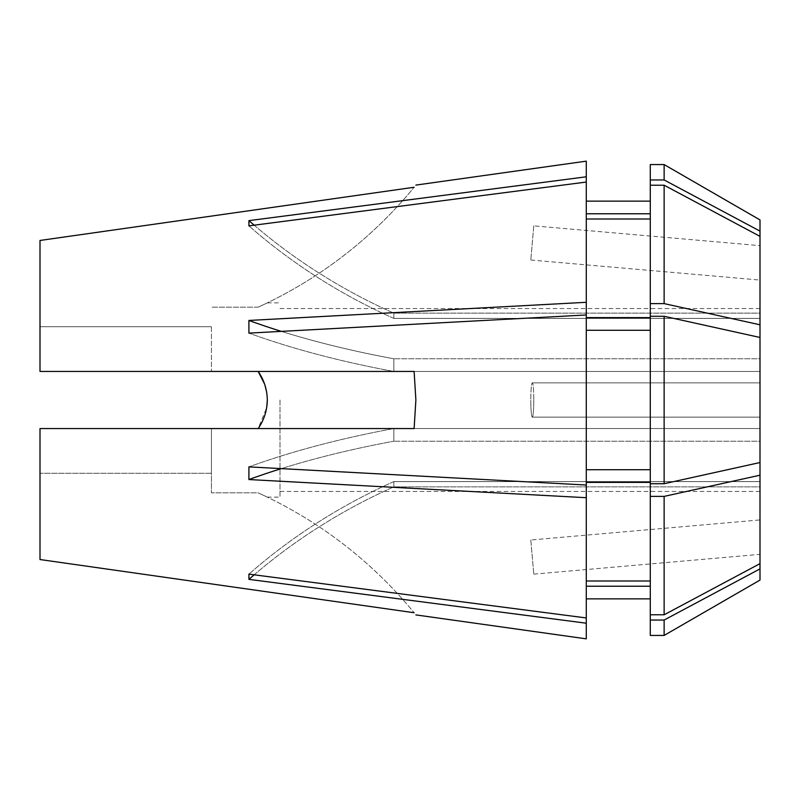 <?xml version="1.0" encoding="UTF-8"?>
<svg xmlns="http://www.w3.org/2000/svg" width="800" height="800" viewBox="0 0 800 800"><rect width="100%" height="100%" fill="white"/><g stroke="black" fill="none" stroke-linecap="round" stroke-linejoin="round"><path stroke-width="0.6" stroke-dasharray="4 3" d="M760 400L760 428.55L760 400M533.79 400A17.14 1.49 -90 0 1 532.3 417.14A17.14 1.49 -90 0 1 530.8 400A17.14 1.49 -90 0 0 532.3 417.14A17.14 1.49 -90 0 0 533.79 400A17.14 1.49 -90 0 0 532.3 382.86A17.14 1.49 -90 0 0 530.8 400A17.14 1.49 -90 0 1 532.3 382.86A17.14 1.49 -90 0 1 533.79 400M530.8 539.99L533.79 574.14L530.8 539.99L760 519.93L760 554.35L760 519.93M533.79 574.14L760 554.35M533.79 225.86L530.8 260.01L533.79 225.86L760 245.65L760 280.07L760 245.65M530.8 260.01L760 280.07M40 559.54L40 428.57L40 473.25L211.43 473.25L211.43 492.85L258.16 492.85C270.2 498.47 270.2 498.47 258.16 492.85C270.2 498.47 270.2 498.47 258.16 492.85L211.43 492.85L211.43 428.57L258.16 428.57L211.43 428.57L211.43 492.85L211.43 428.57L211.43 473.25L40 473.25L40 559.54L40 428.57L414.12 428.57L415.88 400L414.12 371.43L40 371.43L40 240.46M258.16 428.57L414.12 428.57L258.16 428.57L266.69 407.67M280 400L280 497.14L280 400M760 580.08L760 486.86L760 491.43L760 486.86L393.83 486.86L760 486.86L760 563.63L760 441.22L760 481.61L393.83 481.61L393.83 486.86L393.83 481.61L760 481.61L760 441.22L393.83 441.22L760 441.22L760 462.53L760 428.55L393.83 428.55L393.83 441.22L393.83 428.55L760 428.55L760 462.53L664.13 483.72L650.29 483.72L650.29 316.28L650.29 469.72L586.29 469.72L586.29 314.97L248.91 333.12L248.91 320.45L586.29 302.3L586.29 182.05L248.91 225.87L248.91 220.63L586.29 176.8L586.29 161.15M650.29 469.72L650.29 330.28L586.29 330.28L586.29 485.03L586.29 302.3M664.13 483.72L664.13 316.28L650.29 316.28L650.29 317.61L650.29 219.01L650.29 317.61L586.29 317.61M586.29 469.72L586.29 485.03L248.91 466.88L248.91 479.55L586.29 497.7L586.29 617.95L248.91 574.13L248.91 579.37L586.29 623.2L586.29 638.85M760 219.92L760 313.14L760 308.57L760 313.14L393.83 313.14L760 313.14L760 236.37L760 358.78L760 318.39L393.83 318.39L393.83 313.14L393.83 318.39L760 318.39L760 358.78L393.83 358.78L760 358.78L760 337.47L760 371.45L393.83 371.45L393.83 358.78L393.83 371.45L760 371.45L760 337.47L664.13 316.28M760 236.37L664.13 185.21L650.29 185.21L650.29 219.01L586.29 219.01L586.29 176.8M760 231.12L664.13 179.96L664.13 164.57M664.13 179.96L650.29 179.96L650.29 164.57M760 324.8L664.13 303.61L650.29 303.61L650.29 185.21L650.29 213.77L650.29 201.14L650.29 213.77L586.29 213.77M650.29 179.96L650.29 213.77M664.13 303.61L664.13 185.21M650.29 185.21L650.29 219.01M650.29 303.61L650.29 317.61M586.29 219.01L586.29 182.05M760 462.53L760 337.47M650.29 316.28L650.29 330.28M586.29 330.28L586.29 314.97M760 475.2L664.13 496.39L650.29 496.39L650.29 482.39L586.29 482.39L586.29 497.7M760 563.63L664.13 614.79L664.13 496.39M664.13 614.79L650.29 614.79L650.29 496.39M760 568.88L664.13 620.04L650.29 620.04L650.29 482.39L650.29 580.99L586.29 580.99L586.29 482.39L586.29 623.2M664.13 635.43L664.13 620.04M650.29 635.43L650.29 620.04M650.29 586.23L650.29 598.86L650.29 586.23M650.29 614.79L650.29 580.99M650.29 483.72L650.29 482.39M586.29 580.99L586.29 617.95M586.29 482.39L586.29 485.03M211.43 326.75L40 326.75L211.43 326.75L211.43 371.43L40 371.43L211.43 371.43L211.43 326.75M211.43 428.57L40 428.57L211.43 428.57M267.32 400L266.69 392.33M264.89 384.98L264.55 383.99M258.16 371.43L414.12 371.43L258.16 371.43M258.16 307.15L211.43 307.15L258.16 307.15C270.21 301.53 270.21 301.53 258.16 307.15C270.21 301.53 270.21 301.53 258.16 307.15A434.29 434.29 0 0 0 414.12 187.26A434.29 434.29 0 0 1 258.16 307.15M258.16 492.85A434.29 434.29 0 0 1 414.12 612.74A434.29 434.29 0 0 0 258.16 492.85M393.83 428.55A571.43 218.68 0 0 0 248.91 466.88A571.43 218.68 180 0 1 393.83 428.55M248.91 479.55A571.43 218.68 180 0 1 393.83 441.22A571.43 218.68 0 0 0 281.35 468.62M393.83 481.61A571.43 527.93 0 0 0 248.91 574.13A571.43 527.93 180 0 1 393.83 481.61M248.91 579.37A571.43 527.93 180 0 1 393.83 486.86A571.43 527.93 0 0 0 254.18 574.81M393.83 371.45A571.43 218.68 180 0 1 248.91 333.12A571.43 218.68 0 0 0 393.83 371.45M281.35 331.38A571.43 218.68 0 0 0 393.83 358.78A571.43 218.68 180 0 1 248.91 320.45M393.83 318.39A571.43 527.93 180 0 1 248.91 225.87A571.43 527.93 0 0 0 393.83 318.39M254.18 225.19A571.43 527.93 0 0 0 393.83 313.14A571.43 527.93 180 0 1 248.91 220.63M532.3 417.14L760 417.14L532.3 417.14M267.32 497.14L280 497.14M280 491.43L760 491.43M280 308.57L760 308.57M267.32 302.86L280 302.86M532.3 382.86L760 382.86L532.3 382.86"/><path stroke-width="1.2" d="M266.69 407.67L267.32 400C267.09 410.57 264.04 420.1 258.16 428.57M664.13 316.28L760 337.47L760 462.53L664.13 483.72L650.29 483.72L650.29 316.28L664.13 316.28L664.13 483.72M40 559.54L414.12 612.74C416.47 615.62 416.47 615.62 414.12 612.74C416.47 615.62 416.47 615.62 414.12 612.74L40 559.54L40 428.57L414.12 428.57L415.88 400L414.12 371.43L40 371.43L40 240.46L414.12 187.26C416.47 184.38 416.47 184.38 414.12 187.26C416.47 184.38 416.47 184.38 414.12 187.26L40 240.46M415.88 185.1L586.29 161.15L586.29 176.8L248.91 220.63L248.91 225.87L586.29 182.05L586.29 302.3L248.91 320.45L248.91 333.12L586.29 314.97L586.29 485.03L248.91 466.88L248.91 479.55L586.29 497.7L586.29 617.95L248.91 574.13L248.91 579.37L586.29 623.2L586.29 638.85L415.88 614.9M650.29 330.28L586.29 330.28M650.29 469.72L586.29 469.72M664.13 303.61L664.13 185.21L760 236.37L760 324.8L664.13 303.61L650.29 303.61L650.29 316.28M664.13 185.21L650.29 185.21L650.29 303.61M650.29 317.61L586.29 317.61M650.29 219.01L586.29 219.01M586.29 314.97L586.29 302.3M760 337.47L760 324.8M650.29 179.96L650.29 164.57L664.13 164.57L760 219.92L760 231.12L664.13 179.96L650.29 179.96L650.29 185.21M664.13 164.57L664.13 179.96M650.29 213.77L586.29 213.77M586.29 182.05L586.29 176.8M760 236.37L760 231.12M760 462.53L760 580.08L664.13 635.43L664.13 620.04L650.29 620.04L650.29 635.43L664.13 635.43M760 568.88L664.13 620.04M650.29 620.04L650.29 614.79L664.13 614.79L760 563.63M650.29 586.23L586.29 586.23L650.29 586.23M586.29 617.95L586.29 623.2M760 475.2L664.13 496.39L664.13 614.79M664.13 496.39L650.29 496.39L650.29 614.79M650.29 496.39L650.29 483.72M650.29 580.99L586.29 580.99M650.29 482.39L586.29 482.39M586.29 485.03L586.29 497.7M266.69 392.33L264.89 384.98M264.55 383.99L258.16 371.43C264.02 379.85 267.08 389.37 267.32 400M281.35 468.62A571.43 218.68 0 0 0 248.91 479.55M254.18 574.81A571.43 527.93 0 0 0 248.91 579.37M254.18 225.19A571.43 527.93 0 0 1 248.91 220.63M281.35 331.38A571.43 218.68 0 0 1 248.91 320.45M586.29 201.14L650.29 201.14M586.29 598.86L650.29 598.86"/></g></svg>
